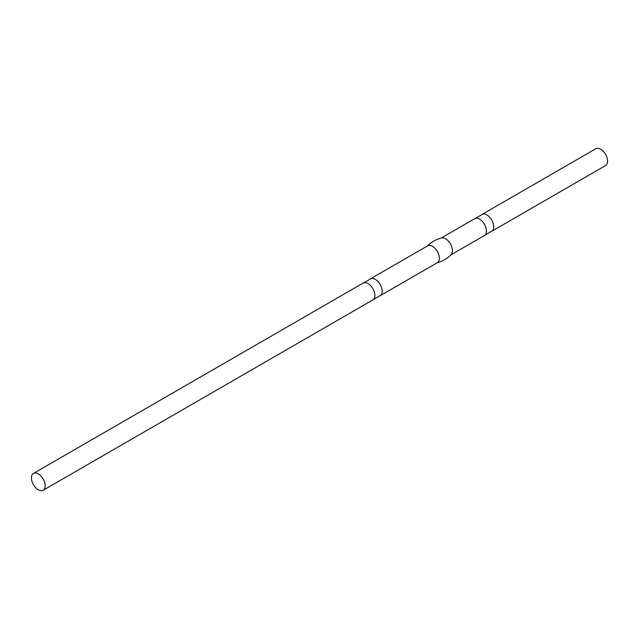 <?xml version="1.0" encoding="UTF-8"?>
<svg xmlns="http://www.w3.org/2000/svg" width="639" height="639" viewBox="0 0 639 639"><rect width="100%" height="100%" fill="white"/><g stroke="black" fill="none" stroke-linecap="round" stroke-linejoin="round"><path stroke-width="0.96" d="M492.03 231.118L605.556 165.573A9.721 5.615 -120 0 0 607.05 157.785A9.721 5.615 -120 0 0 600.7 149.214A9.721 5.615 -120 0 0 595.836 148.727L482.301 214.281M483.731 235.807L492.318 230.847A9.721 5.615 -120 0 0 493.012 222.915A9.721 5.615 -120 0 0 486.854 214.944A9.721 5.615 -120 0 0 482.685 214.161L474.098 219.113M450.83 254.905L484.426 235.511A9.721 5.615 -120 0 0 485.92 227.716A9.721 5.615 -120 0 0 479.569 219.145A9.721 5.615 -120 0 0 474.705 218.666L441.11 238.059M436.493 263.028C442.18 261.583 447.076 258.755 451.174 254.554A9.721 5.615 -120 0 0 451.693 246.606A9.721 5.615 -120 0 0 445.575 238.77A9.721 5.615 -120 0 0 441.581 237.94C435.894 239.385 430.998 242.213 426.9 246.414M380.461 295.537L437.356 262.685A9.721 5.615 -120 0 0 438.849 254.889A9.721 5.615 -120 0 0 432.499 246.319A9.721 5.615 -120 0 0 427.635 245.839L370.732 278.692M372.17 300.218L380.756 295.266A9.721 5.615 -120 0 0 381.443 287.326A9.721 5.615 -120 0 0 375.285 279.355A9.721 5.615 -120 0 0 371.115 278.572L362.529 283.532M43.164 490.273L372.856 299.923A9.721 5.615 -120 0 0 374.35 292.127A9.721 5.615 -120 0 0 368 283.556A9.721 5.615 -120 0 0 363.136 283.077L33.444 473.427A9.721 5.615 -120 0 0 31.95 481.215A9.721 5.615 -120 0 0 38.3 489.786A9.721 5.615 -120 0 0 43.164 490.273A9.721 5.615 -120 0 0 44.658 482.477A9.721 5.615 -120 0 0 38.3 473.906A9.721 5.615 -120 0 0 33.444 473.427"/></g></svg>
